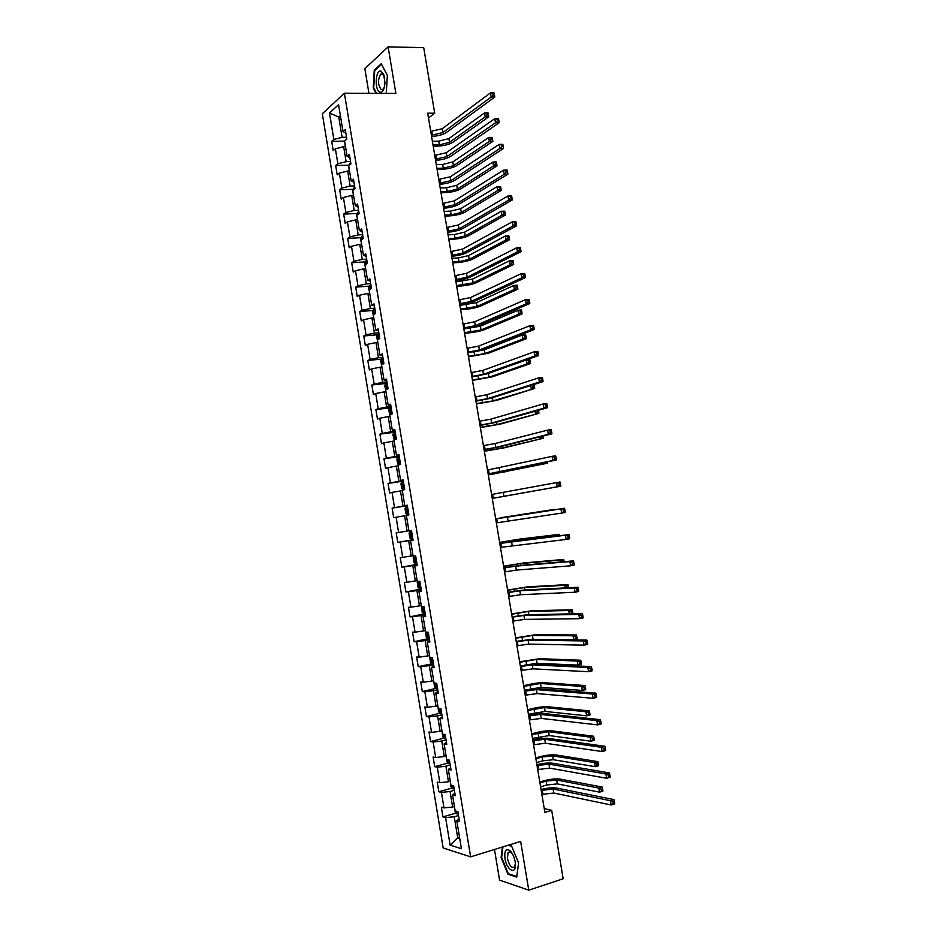 <?xml version="1.0" encoding="UTF-8"?>
<svg xmlns="http://www.w3.org/2000/svg" width="937" height="937" viewBox="0 0 937 937"><rect width="100%" height="100%" fill="white"/><g stroke="black" fill="none" stroke-linecap="round" stroke-linejoin="round"><path stroke-width="1.41" d="M494.478 849.484L499.562 880.124L528.773 890.15L563.184 878.777L551.694 810.329L544.245 808.608M322.316 113.752L443.154 847.95L470.632 856.851L344.394 93.22L322.316 113.752M344.394 93.22L395.882 93.431L388.117 46.85L364.856 68.694L368.944 93.325M459.071 818.669L456.787 820.73L459.528 821.491L457.9 811.583L455.159 810.856L452.559 795.08L455.277 795.736L453.649 785.838L450.931 785.218L448.331 769.464L451.037 770.027L449.397 760.141L446.703 759.626L444.103 743.896L446.785 744.341L445.157 734.479L442.487 734.069L439.886 718.351L442.557 718.702L440.929 708.852L438.27 708.536L435.682 692.853L438.329 693.111L436.701 683.272L434.065 683.05L431.477 667.39L434.1 667.542L432.484 657.715L429.86 657.61L427.284 641.962L429.884 642.009L428.268 632.206L425.667 632.194L423.091 616.569L425.679 616.523L424.063 606.731L421.474 606.813L418.898 591.224L421.474 591.071L419.858 581.291L417.293 581.479L414.716 565.901L417.281 565.655L415.665 555.887L413.112 556.168L410.547 540.626L413.088 540.274L411.472 530.518L408.942 530.904L406.377 515.373L408.895 514.928L407.29 505.195L404.784 505.675L402.219 490.168L404.725 489.618L403.109 479.896L400.614 480.482L398.061 464.998L400.544 464.354L398.939 454.644L396.468 455.323L393.915 439.863L396.374 439.113L394.782 429.415L392.322 430.2L389.769 414.763L392.216 413.92L390.612 404.234L388.176 405.112L385.634 389.698L388.059 388.75L386.466 379.087L384.041 380.071L381.5 364.669L383.912 363.626L382.319 353.975L379.918 355.053L377.377 339.674L379.766 338.538L378.173 328.899L375.784 330.07L373.254 314.715L375.632 313.485L374.039 303.857L371.673 305.134L369.143 289.802L371.497 288.467L369.904 278.851L367.562 280.222L365.032 264.913L367.374 263.484L365.781 253.892L363.451 255.356L360.932 240.059L363.251 238.537L361.67 228.956L359.351 230.514L356.833 215.252L359.14 213.624L357.559 204.055L355.264 205.718L352.745 190.469L355.029 188.759L353.448 179.201L351.176 180.946L348.658 165.732L350.93 163.916L349.349 154.371L347.088 156.221L344.582 141.018L346.831 139.109L345.261 129.587L343.012 131.52L338.573 104.651L329.496 113.002L338.761 117.043L342.11 137.317L346.526 137.259M456.787 820.73L461.414 848.723L450.135 845.151L445.602 817.614L442.967 816.877L456.143 813.07M329.496 113.002L333.853 139.449L331.698 141.323L333.232 150.623L335.387 148.796L337.859 163.764L335.68 165.533L337.215 174.856L339.405 173.122L341.864 188.103L339.674 189.778L341.22 199.124L343.41 197.473L345.882 212.476L343.68 214.069L345.214 223.416L347.428 221.858L349.911 236.885L347.686 238.385L349.22 247.743L351.457 246.279L353.94 261.329L351.691 262.735L353.237 272.105L355.486 270.734L357.969 285.808L355.709 287.12L357.255 296.514L359.527 295.225L362.01 310.323L359.738 311.541L361.284 320.946L363.568 319.751L366.051 334.86L363.767 335.996L365.313 345.413L367.609 344.312L370.103 359.445L367.796 360.476L369.342 369.904L371.661 368.909L374.156 384.065L371.837 385.002L373.394 394.442L375.725 393.54L378.22 408.708L375.878 409.563L377.435 419.015L379.79 418.207L382.284 433.398L379.93 434.147L381.488 443.623L383.854 442.908L386.36 458.123L383.983 458.779L385.552 468.254L387.93 467.633L390.448 482.871L388.047 483.433L389.616 492.932L392.017 492.405L394.524 507.667L392.111 508.135L393.681 517.646L396.105 517.212L398.623 532.485L396.187 532.86L397.757 542.382L400.193 542.043L402.711 557.351L400.263 557.632L401.832 567.166L404.292 566.92L406.822 582.252L404.351 582.427L405.92 591.973L408.391 591.833L410.921 607.176L408.438 607.258L410.019 616.827L412.503 616.78L415.044 632.147L412.538 632.135L414.119 641.704L416.625 641.751L419.155 657.142L416.637 657.036L418.218 666.629L420.748 666.769L423.29 682.183L420.748 681.984L422.329 691.576L424.871 691.822L427.413 707.259L424.859 706.955L426.452 716.571L429.005 716.91L431.559 732.359L428.982 731.961L430.575 741.589L433.152 742.034L435.693 757.506L433.105 757.014L434.698 766.653L437.298 767.192L439.851 782.688L437.239 782.09L438.832 791.753L441.444 792.386L443.997 807.905L441.374 807.214L442.967 816.877M428.49 117.992L434.709 113.178L427.682 113.201L544.877 812.379L551.694 810.329M454.445 806.511L452.63 807.026L450.065 791.484L454.375 790.278M454.855 793.159L452.559 795.08M443.997 807.905L452.63 807.026M441.444 792.386L450.065 791.484M450.275 781.271L448.472 781.763L445.907 766.232L450.217 765.072M450.65 767.696L448.331 769.464M439.851 782.688L448.472 781.763M437.298 767.192L445.907 766.232M446.117 756.054L444.302 756.534L441.749 741.026L446.059 739.914M446.445 742.256L444.103 743.896M435.693 757.506L444.302 756.534M433.152 742.034L441.749 741.026M441.959 730.883L440.144 731.34L437.591 715.856L441.913 714.79M442.252 716.864L439.886 718.351M431.559 732.359L440.144 731.34M429.005 716.91L437.591 715.856M437.813 705.748L435.998 706.193L433.444 690.721L437.766 689.702M438.059 691.506L435.682 692.853M427.413 707.259L435.998 706.193M424.871 691.822L433.444 690.721M433.667 680.649L431.852 681.07L429.298 665.621L433.632 664.649M433.878 666.172L431.477 667.39M423.29 682.183L431.852 681.07M420.748 666.769L429.298 665.621M429.521 655.572L427.705 655.982L425.164 640.568L429.497 639.631M429.708 640.885L427.284 641.962M419.155 657.142L427.705 655.982M416.625 641.751L425.164 640.568M425.398 630.542L423.571 630.929L421.029 615.539L425.363 614.637M425.539 615.632L423.091 616.569M415.044 632.147L423.571 630.929M412.503 616.78L421.029 615.539M421.263 605.548L419.448 605.923L416.906 590.544L421.252 589.689M421.369 590.427L418.898 591.224M410.921 607.176L419.448 605.923M408.391 591.833L416.906 590.544M417.152 580.589L415.325 580.94L412.784 565.585L417.129 564.777M417.211 565.245L414.716 565.901M406.822 582.252L415.325 580.94M404.292 566.92L412.784 565.585M413.03 555.664L411.202 555.992L408.673 540.661L413.03 539.899M413.053 540.099L410.547 540.626M402.711 557.351L411.202 555.992M400.193 542.043L408.673 540.661M408.919 530.775L407.091 531.092L404.573 515.783L406.4 515.479M398.623 532.485L407.091 531.092M396.105 517.212L404.573 515.783M407.349 505.512L402.992 506.214L400.462 490.929L402.301 490.648M407.314 505.348L404.784 505.675M394.524 507.667L402.992 506.214M392.017 492.405L400.462 490.929M403.25 480.728L398.893 481.384L396.374 466.111L398.202 465.853M403.179 480.283L400.614 480.482M390.448 482.871L398.893 481.384M387.93 467.633L396.374 466.111M399.162 455.968L394.793 456.577L392.287 441.327L394.114 441.081M399.045 455.265L396.468 455.323M386.36 458.123L394.793 456.577M383.854 442.908L392.287 441.327M395.074 431.243L390.706 431.805L388.199 416.59L390.038 416.356M394.922 430.282L392.322 430.2M382.284 433.398L390.706 431.805M379.79 418.207L388.199 416.59M390.998 406.553L386.63 407.08L384.123 391.877L385.962 391.666M390.799 405.323L388.176 405.112M378.22 408.708L386.63 407.08M375.725 393.54L384.123 391.877M386.922 381.898L382.554 382.378L380.047 367.199L381.886 367.011M386.688 380.41L384.041 380.071M374.156 384.065L382.554 382.378M371.661 368.909L380.047 367.199M382.858 357.278L378.489 357.723L375.983 342.555L377.822 342.38M382.577 355.533L379.918 355.053M370.103 359.445L378.489 357.723M367.609 344.312L375.983 342.555M378.806 332.694L374.413 333.092L371.919 317.948L373.758 317.795M378.466 330.691L375.784 330.07M366.051 334.86L374.413 333.092M363.568 319.751L371.919 317.948M374.741 308.144L370.361 308.496L367.866 293.386L369.705 293.246M374.367 305.872L371.673 305.134M362.01 310.323L370.361 308.496M359.527 295.225L367.866 293.386M370.701 283.63L366.308 283.934L363.814 268.849L365.664 268.72M370.279 281.1L367.562 280.222M357.969 285.808L366.308 283.934M355.486 270.734L363.814 268.849M366.66 259.151L362.256 259.42L359.773 244.346L361.623 244.241M366.191 256.363L363.451 255.356M353.94 261.329L362.256 259.42M351.457 246.279L359.773 244.346M362.619 234.695L358.215 234.929L355.732 219.879L357.583 219.785M362.115 231.662L359.351 230.514M349.911 236.885L358.215 234.929M347.428 221.858L355.732 219.879M358.59 210.286L354.186 210.474L351.703 195.435L353.554 195.376M358.039 206.995L355.264 205.718M345.882 212.476L354.186 210.474M343.41 197.473L351.703 195.435M354.561 185.913L350.157 186.053L347.674 171.038L349.524 170.991M353.975 182.352L351.176 180.946M341.864 188.103L350.157 186.053M339.405 173.122L347.674 171.038M350.543 161.562L346.128 161.668L343.656 146.676L345.507 146.641M349.911 157.756L347.088 156.221M337.859 163.764L346.128 161.668M335.387 148.796L343.656 146.676M340.623 117.031L338.761 117.043L340.377 115.591M345.847 133.195L343.012 131.52M333.853 139.449L342.11 137.317M388.117 46.85L423.711 47.646L434.709 113.178M528.773 890.15L520.644 841.403L470.632 856.851M459.528 837.315L457.724 837.854L459.716 838.451M458.544 815.506L454.246 816.759L457.724 837.854L450.135 845.151M445.602 817.614L454.246 816.759M331.698 141.323L344.593 141.124M335.68 165.533L348.986 165.217M339.674 189.778L353.038 189.333M343.68 214.069L357.091 213.484M347.686 238.385L361.155 237.67M351.691 262.735L365.219 261.891M355.709 287.12L369.307 286.148M359.738 311.541L373.394 310.428M363.767 335.996L377.506 334.743M367.796 360.476L381.617 359.082M371.837 385.002L385.739 383.456L384.732 385.494L385.739 390.378M375.878 409.563L390.413 407.806M379.93 434.147L395.227 432.156M383.983 458.779L399.267 456.624M388.047 483.433L403.32 481.138M392.111 508.135L407.372 505.675M397.757 542.382L412.994 539.724M401.832 567.166L417.059 564.343M405.92 591.973L421.135 589.01M410.019 616.827L425.211 613.7M414.119 641.704L428.432 638.624M418.218 666.629L433.433 663.501M422.329 691.576L435.974 688.355M426.452 716.571L439.992 713.221M430.575 741.589L444.009 738.133M434.698 766.653L448.05 763.081M438.832 791.753L452.091 788.052M386.243 93.395L387.356 75.358L381.289 63.693L374.261 70.17L373.242 87.973L375.971 93.349M502.396 847.048L501.108 857.484L507.959 874.209L516.732 877.114L518.583 862.93L511.543 845.982L508.604 845.127M373.84 87.984L373.242 87.973M375.105 70.181L374.261 70.17M508.932 873.893L507.959 874.209M431.383 135.244L442.861 132.574L491.14 97.05L490.438 92.927L494.08 92.95L492.792 93.395L493.073 95.047L494.525 95.047L494.244 93.407M430.739 131.403L442.205 128.732L490.438 92.927L492.792 93.395M493.073 95.047L491.14 97.05L494.783 97.061L446.328 132.539C442.826 134.729 437.919 136.041 431.582 136.474M494.783 97.061L494.525 95.047M345.179 140.503L346.807 138.957M344.711 141.792L345.296 146.652M433.011 145.001L439.383 144.884L449.514 142.342L485.214 116.832L488.704 116.82L452.876 142.283C449.163 144.509 444.103 145.785 437.696 146.102L433.21 146.184M432.39 141.253L438.75 141.159L448.893 138.594L484.546 112.909L488.036 112.885L486.783 113.365L487.053 114.946L488.446 114.935L488.177 113.365M487.053 114.946L485.214 116.832L484.546 112.909L486.783 113.365M488.704 116.82L488.446 114.935M379.883 92.177C382.764 92.622 384.451 89.46 384.955 82.667L383.678 74.456L381.125 71.235C375.503 68.565 374.261 90.327 379.883 92.177M384.393 76.752L382.273 73.812L380.633 74.128C377.599 79.926 377.834 85.103 381.324 89.659L382.999 89.331L384.486 86.79M376.569 93.349L373.734 87.785L374.73 70.521L381.535 64.255L387.344 75.428M515.151 861.677C514.12 856.441 512.258 852.658 509.587 850.351C505.769 848.465 504.223 851.194 504.961 858.515C506.741 870.941 516.943 875.439 515.315 862.872L515.151 861.677M512.633 854.204L510.946 852.33L508.03 852.518L507.432 858.491C509.353 865.776 511.743 868.564 514.577 866.866L515.373 863.469M518.571 862.883L516.791 876.493L508.287 873.682L501.646 857.484L502.958 846.872M508.123 845.279L511.684 846.322M435.4 159.22L446.89 156.596L495.497 122.759L494.795 118.636L498.437 118.612L497.149 119.128L497.43 120.779L498.894 120.779L498.613 119.128M434.756 155.378L446.246 152.743L494.795 118.636L497.149 119.128M497.43 120.779L495.497 122.759L499.14 122.735L450.357 156.526C446.844 158.611 441.924 159.899 435.588 160.379M499.14 122.735L498.894 120.779M439.418 183.23L450.931 180.654L499.866 148.514L499.163 144.392L502.794 144.321L502.982 144.884L501.518 144.907L501.799 146.559L503.263 146.535L502.982 144.884M438.774 179.377L450.287 176.8L499.163 144.392L501.518 144.907M501.799 146.559L499.866 148.514L503.497 148.444L454.398 180.548C450.861 182.539 445.93 183.793 439.605 184.308M503.497 148.444L503.263 146.535M348.857 165.568L349.513 163.846L350.813 163.202M348.705 165.978L349.314 171.002M436.923 168.355L443.295 168.18L453.438 165.685L489.372 141.382L492.85 141.335L456.799 165.603C453.063 167.723 447.991 168.976 441.596 169.339L437.11 169.456M436.302 164.607L442.662 164.444L452.817 161.937L488.704 137.446L492.183 137.399L490.941 137.938L491.211 139.519L492.604 139.496L492.347 137.915M491.211 139.519L489.372 141.382L488.704 137.446L490.941 137.938M492.85 141.335L492.604 139.496M353.542 195.329L352.546 190.574L353.518 188.103L354.818 187.494M440.847 191.734L447.207 191.511L457.373 189.063L493.53 165.978L497.008 165.884L460.723 188.946C456.963 190.972 451.892 192.19 445.497 192.6L441.022 192.764M440.214 187.986L446.574 187.763L456.741 185.315L492.862 162.031L496.341 161.949L495.111 162.546L495.38 164.127L496.774 164.092L496.505 162.511M495.38 164.127L493.53 165.978L492.862 162.031L495.111 162.546M497.008 165.884L496.774 164.092M443.447 207.264L454.972 204.746L504.235 174.305L503.532 170.171L507.163 170.065L507.35 170.675L505.898 170.721L506.179 172.373L507.631 172.338L507.35 170.675M442.803 203.411L454.328 200.881L503.532 170.171L505.898 170.721M506.179 172.373L504.235 174.305L507.866 174.2L458.439 204.594C454.878 206.491 449.947 207.709 443.623 208.272M507.866 174.2L507.631 172.338M447.488 231.345L459.025 228.862L508.615 200.131L507.913 195.997L511.543 195.856L511.731 196.512L510.278 196.571L510.56 198.222L512.012 198.164L511.731 196.512M446.844 227.48L458.38 224.997L507.913 195.997L510.278 196.571M510.56 198.222L508.615 200.131L512.234 199.991L462.48 228.687C458.907 230.479 453.965 231.673 447.64 232.259M512.234 199.991L512.012 198.164M451.529 255.45L463.089 253.013L512.996 226.004L512.293 221.858L515.912 221.671L516.123 222.385L514.671 222.456L514.952 224.119L516.404 224.048L516.123 222.385M450.884 251.584L462.433 249.148L512.293 221.858L514.671 222.456M514.952 224.119L512.996 226.004L516.615 225.817L466.532 252.803C462.948 254.501 457.994 255.66 451.669 256.293M516.615 225.817L516.404 224.048M357.547 219.598L356.552 214.819L357.524 212.394L358.836 211.809M444.77 215.147L451.119 214.866L461.309 212.465L497.699 190.598L501.178 190.469L464.658 212.324C460.875 214.245 455.792 215.44 449.409 215.908L444.934 216.107M444.138 211.399L450.498 211.118L460.676 208.717L497.032 186.65L500.51 186.522L500.674 187.131L499.28 187.189L499.55 188.77L500.944 188.712L500.674 187.131M499.55 188.77L497.699 190.598L497.032 186.65L499.28 187.189M501.178 190.469L500.944 188.712M361.565 243.889L360.558 239.099L361.541 236.721L362.865 236.171M448.706 238.607L455.042 238.256L465.244 235.913L501.869 215.252L505.348 215.088L468.594 235.726C464.799 237.553 459.704 238.724 453.321 239.24L448.846 239.485M448.073 234.847L454.422 234.508L464.611 232.153L501.201 211.293L504.68 211.141L504.856 211.797L503.462 211.856L503.731 213.449L505.125 213.378L504.856 211.797M503.731 213.449L501.869 215.252L501.201 211.293L503.462 211.856M505.348 215.088L505.125 213.378M365.582 268.216L364.575 263.414L365.571 261.083L366.882 260.556M452.641 262.079L458.978 261.669L469.191 259.385L506.05 239.942L509.517 239.743L472.541 259.174C468.723 260.896 463.628 262.044 457.244 262.594L452.77 262.887M367.21 263.578L366.39 264.082M452.009 258.319L458.345 257.921L468.559 255.614L505.383 235.983L508.85 235.796L509.037 236.499L507.643 236.569L507.913 238.15L509.306 238.08L509.037 236.499M507.913 238.15L506.05 239.942L505.383 235.983L507.643 236.569M509.517 239.743L509.306 238.08M369.6 292.578L368.592 287.764L369.6 285.48L370.923 284.989M456.577 285.598L473.15 282.892L510.243 264.667L513.699 264.433L476.488 282.634C472.646 284.262 467.54 285.387 461.168 285.984L456.706 286.324M371.415 287.964L370.326 289.135M455.944 281.826L472.506 279.121L509.564 260.709L513.031 260.474L513.218 261.224L511.836 261.318L512.106 262.899L513.488 262.817L513.218 261.224M512.106 262.899L510.243 264.667L509.564 260.709L511.836 261.318M513.699 264.433L513.488 262.817M373.629 316.975L372.621 312.15L373.629 309.913L374.964 309.444M460.524 309.14L477.097 306.422L514.425 289.428L517.892 289.158L480.435 306.141C476.582 307.676 471.463 308.765 465.092 309.409L460.641 309.784M375.456 312.419L374.46 314.094M459.891 305.368L476.464 302.651L513.757 285.457L517.212 285.199L517.423 285.996L516.029 286.101L516.299 287.682L517.692 287.577L517.423 285.996M516.299 287.682L514.425 289.428L513.757 285.457L516.029 286.101M517.892 289.158L517.692 287.577M377.658 341.408L376.651 336.559L377.67 334.38L379.005 333.935M464.483 332.717L481.068 329.988L518.63 314.223L522.085 313.918L484.394 329.683C480.517 331.101 475.399 332.166 469.027 332.869L464.576 333.291M379.497 336.922L378.7 337.179L378.829 338.983M463.838 328.934L480.423 326.205L517.95 310.252L521.405 309.948L521.616 310.791L520.234 310.908L520.503 312.501L521.886 312.384L521.616 310.791M520.503 312.501L518.63 314.223L517.95 310.252L520.234 310.908M522.085 313.918L521.886 312.384M381.699 365.875L380.691 361.014L381.71 358.883L383.057 358.461M468.43 356.318L485.026 353.589L522.834 339.053L526.278 338.714L488.364 353.249L468.523 356.821M383.549 361.448L382.729 361.705L383.186 363.521L383.865 363.345M472.904 352.019L484.394 349.806L522.155 335.071L525.61 334.743L525.821 335.633L524.439 335.762L524.708 337.355L526.09 337.226L525.821 335.633M524.708 337.355L522.834 339.053L522.155 335.071L524.439 335.762M526.278 338.714L526.09 337.226M386.7 389.277L385.739 383.467L387.11 383.022M472.4 379.965L488.997 377.224L527.039 363.931L530.483 363.544L492.335 376.838L472.471 380.375M387.613 386.021L386.77 386.267L387.239 388.082L387.918 387.906M487.31 373.758L526.36 359.937L529.815 359.562L530.037 360.499L528.655 360.651L528.925 362.244L530.307 362.092L530.037 360.499M528.925 362.244L527.039 363.931L526.36 359.937L528.655 360.651M530.483 363.544L530.307 362.092M389.792 414.904L388.773 410.019L389.827 407.982L391.174 407.618M476.359 403.636L492.979 400.884L534.699 388.41L496.305 400.474L476.418 403.976M391.666 410.617L390.823 410.863L391.303 412.678L391.982 412.514M533.141 387.168L534.523 387.004L534.254 385.412L532.872 385.575L533.141 387.168L531.256 388.832L530.693 385.54M534.699 388.41L534.523 387.004M534.254 385.412L534.031 384.475M532.872 385.575L531.736 385.212M394.231 439.758L392.826 434.569L393.891 432.578L395.25 432.25M480.341 427.331L496.961 424.578L538.916 413.322L500.288 424.133L480.376 427.6M395.742 435.248L394.875 435.482L395.367 437.298L396.058 437.146M537.124 410.64L537.37 412.128L535.472 413.767L535.039 411.226M537.37 412.128L538.752 411.952L538.482 410.347L537.815 410.441M538.916 413.322L538.752 411.952M398.834 464.799L397.675 463.885L396.89 459.153L397.956 457.221L399.314 456.916M484.312 451.072L500.955 448.308L543.144 438.258L504.27 447.827L484.347 451.259M399.127 460.067L399.818 459.962L398.939 460.149L399.443 461.964L400.122 461.824M541.481 436.431L539.7 438.739L539.396 436.947M541.609 437.122L542.98 436.935L542.839 436.092M543.144 438.258L542.98 436.935M403.402 481.618L402.032 481.887L400.954 483.785L401.739 488.517L403.332 489.805L404.702 489.536M403.332 489.805L404.714 489.594M488.294 474.836L547.372 463.229L488.318 474.954M403.894 484.628L403.004 484.851L403.519 486.654L404.21 486.526M545.674 462.292L543.928 463.756L543.753 462.714M547.372 463.229L547.22 461.964M407.419 514.518L408.79 514.284L407.419 514.518L405.803 513.183L405.018 508.44L406.084 506.648L407.372 514.495M406.084 506.648L407.478 506.355M407.29 509.482L407.982 509.377L407.08 509.587L407.607 511.391L408.298 511.274M410.195 531.338L411.577 531.115L410.195 531.338L409.094 533.13L409.879 537.885L411.507 539.279L412.889 539.068M500.053 517.856L555.161 509.259L500.053 517.856M411.694 536.151L412.385 536.046L411.694 536.151L411.156 534.348L412.069 534.137M551.799 510.196L552.42 510.103M415.372 555.922L413.182 557.855L413.967 562.61L415.595 564.062L416.988 563.887M414.283 556.121L415.665 555.922M556.168 536.069L555.992 534.968L559.412 534.336L519.625 539.103L499.62 542.394M415.782 560.958L416.485 560.853L415.782 560.958L415.243 559.155L416.169 558.944M499.644 542.511L555.992 534.968L558.241 535.823M559.705 535.659L558.909 535.753M559.694 535.601L559.412 534.336M418.054 581.42L417.27 582.615L418.054 587.382L419.694 588.881L421.088 588.729M560.56 561.977L560.244 560.115L563.664 559.448L523.631 562.961L503.614 566.206M419.893 585.789L420.584 585.707L419.893 585.789L419.331 583.985L420.268 583.786M503.649 566.405L520.328 563.594L560.244 560.115L562.715 561.79M564.109 561.673L563.957 560.759L562.587 561.029M563.957 560.759L563.664 559.448M421.779 606.801L422.154 612.189L423.805 613.747L425.199 613.618M564.952 587.921L564.507 585.297L567.927 584.594L527.648 586.843L507.608 590.052M424.379 608.675L423.43 608.863L423.992 610.666L424.695 610.584M507.655 590.322L524.357 587.511L564.507 585.297L566.85 586.234L567.119 587.815M567.412 587.792L568.49 587.569L568.22 585.953L566.85 586.234M568.22 585.953L567.927 584.594M425.632 632.006L426.253 637.019L427.904 638.636L429.31 638.542M569.345 613.911L568.771 610.514L572.191 609.776L531.677 610.76L511.614 613.934M428.502 633.588L427.53 633.763L428.115 635.567L428.818 635.509M511.672 614.285L528.374 611.463L568.771 610.514L571.125 611.486L571.394 613.103L572.765 612.81L572.495 611.182L571.125 611.486M572.765 612.81L572.753 613.84M572.495 611.182L572.191 609.776M570.352 613.887L571.394 613.103M429.743 656.872L430.352 661.897L431.98 663.525L431.02 657.657M531.244 639.362L573.737 639.819L573.046 635.778L576.454 634.993L535.706 634.7L515.619 637.839M432.613 658.535L431.641 658.711L432.226 660.515L432.929 660.456M515.69 638.273L532.403 635.438L573.046 635.778L575.412 636.762L575.681 638.39L577.04 638.074L576.77 636.457L575.412 636.762M577.04 638.074L577.145 639.046L573.737 639.819L575.681 638.39M576.77 636.457L576.454 634.993M455.569 279.601L467.153 277.2L517.388 251.912L516.685 247.755L520.304 247.532L520.515 248.293L519.075 248.387L519.356 250.05L520.808 249.956L520.515 248.293M454.925 275.724L466.497 273.323L516.685 247.755L519.075 248.387M519.356 250.05L517.388 251.912L521.007 251.678L470.597 276.954C466.989 278.547 462.023 279.683 455.698 280.35M521.007 251.678L520.808 249.956M459.622 303.775L471.217 301.421L521.792 277.856L521.077 273.698L524.697 273.44L524.919 274.248L523.478 274.354L523.76 276.017L525.2 275.911L524.919 274.248M458.978 299.899L470.561 297.544L521.077 273.698L523.478 274.354M523.76 276.017L521.792 277.856L525.399 277.586L474.661 301.14C471.03 302.639 466.052 303.74 459.739 304.455M525.399 277.586L525.2 275.911M463.686 327.985L475.293 325.678L526.196 303.834L525.481 299.664L529.1 299.371L529.335 300.238L527.882 300.355L528.163 302.019L529.616 301.901L529.335 300.238M463.03 324.097L474.637 321.789L525.481 299.664L527.882 300.355M528.163 302.019L526.196 303.834L529.803 303.529L478.737 325.362C475.082 326.755 470.105 327.821 463.78 328.582M529.803 303.529L529.616 301.901M467.75 352.23L479.369 349.969L530.6 329.859L529.897 325.689L533.504 325.35L533.75 326.263L532.298 326.392L532.579 328.067L534.031 327.927L533.75 326.263M467.094 348.341L478.713 346.069L529.897 325.689L532.298 326.392M532.579 328.067L530.6 329.859L534.207 329.519L482.813 349.618L467.832 352.745M534.207 329.519L534.031 327.927M471.815 376.498L483.457 374.296L535.015 355.919L534.313 351.738L537.92 351.363L538.166 352.324L536.725 352.476L537.006 354.151L538.447 353.999L538.166 352.324M471.159 372.61L482.801 370.396L534.313 351.738L536.725 352.476M537.006 354.151L535.015 355.919L538.623 355.533L486.889 373.91L471.885 376.943M538.623 355.533L538.447 353.999M475.891 400.813L487.545 398.647L539.443 382.015L538.74 377.834L542.336 377.412L542.593 378.431L541.153 378.595L541.434 380.27L542.874 380.106L542.593 378.431M475.235 396.913L486.889 394.746L538.74 377.834L541.153 378.595M541.434 380.27L539.443 382.015L543.05 381.593L490.976 398.225L475.949 401.165M543.05 381.593L542.874 380.106M479.967 425.152L491.644 423.032L543.882 408.157L543.167 403.964L546.763 403.507L547.032 404.573L545.592 404.761L545.873 406.435L547.313 406.248L547.032 404.573M479.322 421.252L490.988 419.132L543.167 403.964L545.592 404.761M545.873 406.435L543.882 408.157L547.477 407.689L495.064 422.587L480.013 425.433M547.477 407.689L547.313 406.248M484.054 449.537L495.743 447.464L548.309 434.335L547.606 430.142L551.19 429.638L551.471 430.762L550.031 430.961L550.324 432.636L551.752 432.437L551.471 430.762M483.398 445.625L495.087 443.541L547.606 430.142L550.031 430.961M550.324 432.636L548.309 434.335L551.905 433.831L499.163 446.972L484.089 449.725M551.905 433.831L551.752 432.437M488.154 473.946L552.76 460.547L552.045 456.342L555.629 455.815L555.922 456.975L554.481 457.197L554.774 458.884L556.203 458.661L555.922 456.975M487.498 470.034L552.045 456.342L554.481 457.197M554.774 458.884L552.76 460.547L556.344 460.008L488.165 474.063M556.344 460.008L556.203 458.661M492.253 498.39L557.21 486.807L556.496 482.602L560.08 482.016L560.373 483.246L558.944 483.469L559.225 485.155L560.666 484.921L560.373 483.246M491.585 494.478L556.496 482.602L558.944 483.469M559.225 485.155L557.21 486.807L560.794 486.221L492.253 498.425M560.794 486.221L560.666 484.921M496.352 522.869L561.661 513.101L560.947 508.885L564.531 508.264L495.685 518.911L560.947 508.885L563.406 509.787L563.687 511.485L565.116 511.227L564.835 509.541L563.406 509.787M565.116 511.227L565.245 512.48L561.661 513.101L563.687 511.485M564.835 509.541L564.531 508.264M500.463 547.384L566.135 539.443L565.421 535.214L568.993 534.558L499.784 543.343M499.796 543.46L565.421 535.214L567.869 536.151L568.162 537.838L569.591 537.569L569.309 535.882L567.869 536.151M569.591 537.569L569.708 538.775L566.135 539.443L568.162 537.838M569.309 535.882L568.993 534.558M504.574 571.933L516.346 570.094L570.598 565.807L569.883 561.579L573.456 560.888L519.086 565.491L503.883 567.799M503.919 567.998L515.678 566.159L569.883 561.579L572.343 562.54L572.636 564.238L574.065 563.957L573.784 562.259L572.343 562.54M574.065 563.957L574.17 565.105L570.598 565.807L572.636 564.238M573.784 562.259L573.456 560.888M508.697 596.518L520.48 594.726L575.084 592.231L574.358 587.991L577.93 587.253L523.221 590.087L507.983 592.289M508.03 592.582L519.812 590.778L574.358 587.991L576.829 588.975L577.122 590.673L578.551 590.38L578.258 588.682L576.829 588.975M578.551 590.38L578.644 591.481L575.084 592.231L577.122 590.673M578.258 588.682L577.93 587.253M512.82 621.137L524.626 619.392L579.57 618.678L578.843 614.438L582.404 613.653L527.355 614.707L512.094 616.827M512.164 617.19L523.959 615.433L578.843 614.438L581.327 615.457L581.608 617.155L583.037 616.839L582.744 615.14L581.327 615.457M583.037 616.839L583.13 617.893L579.57 618.678L581.608 617.155M582.744 615.14L582.404 613.653M516.955 645.792L528.773 644.094L584.056 645.171L583.341 640.931L586.89 640.1L531.502 639.362L516.217 641.388M516.287 641.833L528.105 640.135L583.341 640.931L585.824 641.974L586.105 643.672L587.534 643.344L587.241 641.646L585.824 641.974M587.534 643.344L587.616 644.351L584.056 645.171L586.105 643.672M587.241 641.646L586.89 640.1M521.089 670.47L532.919 668.831L588.553 671.712L587.827 667.449L591.388 666.594L535.648 664.052L520.34 665.984M520.433 666.523L532.263 664.86L587.827 667.449L590.322 668.526L590.615 670.236L592.032 669.885L591.751 668.186L590.322 668.526M592.032 669.885L592.102 670.833L588.553 671.712L590.615 670.236M591.751 668.186L591.388 666.594M525.235 695.195L537.088 693.591L593.062 698.288L592.336 694.024L595.885 693.111L539.806 688.789C535.859 688.636 530.74 689.257 524.462 690.616M524.568 691.237L536.421 689.62L592.336 694.024L594.831 695.125L595.124 696.835L596.541 696.46L596.248 694.762L594.831 695.125M596.541 696.46L596.611 697.374L593.062 698.288L595.124 696.835M596.248 694.762L595.885 693.111M433.854 681.785L434.463 686.809L436.15 688.531L437.567 688.484M524.708 665.129L537.088 663.302L578.012 665.118L577.333 661.065L580.729 660.245L539.735 658.688L519.637 661.78M436.747 683.518L435.752 683.682L436.349 685.486L437.064 685.439M519.719 662.295L536.444 659.449L577.333 661.065L579.698 662.084L579.968 663.701L581.327 663.384L581.057 661.756L579.698 662.084M581.327 663.384L581.42 664.298L578.012 665.118L579.968 663.701M581.057 661.756L580.729 660.245M437.966 706.732L438.586 711.745L440.273 713.525L441.702 713.514M524.404 690.206L541.141 687.36L582.299 690.452L581.619 686.388L585.016 685.544L543.776 682.698C539.607 682.593 534.359 683.26 528.046 684.689L523.654 685.755M439.851 708.723L440.484 710.504L441.198 710.469M523.748 686.352L540.485 683.495L581.619 686.388L583.985 687.442L584.266 689.058L585.625 688.718L585.344 687.09L583.985 687.442M585.625 688.718L585.707 689.597L582.299 690.452L584.266 689.058M585.344 687.09L585.016 685.544M529.382 719.956L541.246 718.398L597.572 724.898L596.846 720.623L600.394 719.686L543.964 713.549C540.005 713.303 534.875 713.877 528.597 715.282M528.714 715.985L540.579 714.416L596.846 720.623L599.352 721.759L599.645 723.469L601.062 723.083L600.769 721.385L599.352 721.759M601.062 723.083L601.121 723.938L597.572 724.898L599.645 723.469M600.769 721.385L600.394 719.686M442.1 731.715L442.709 736.728L444.407 738.567L445.836 738.579M528.433 714.299L545.182 711.441L586.597 715.821L585.906 711.757L589.303 710.867L547.817 706.744C543.624 706.533 538.377 707.166 532.064 708.653L527.672 709.766M443.845 734.28L445.333 735.522M527.789 710.445L544.538 707.576L585.906 711.757L588.284 712.823L588.565 714.451L589.923 714.099L589.642 712.471L588.284 712.823M589.923 714.099L589.994 714.931L586.597 715.821L588.565 714.451M589.642 712.471L589.303 710.867M533.54 744.739L545.416 743.24L602.093 751.544L601.367 747.281L604.904 746.285L548.133 738.344C544.151 737.993 539.021 738.532 532.743 739.984M532.872 740.769L544.748 739.258L601.367 747.281L603.873 748.44L604.166 750.15L605.583 749.752L605.29 748.042L603.873 748.44M605.583 749.752L605.63 750.56L602.093 751.544L604.166 750.15M605.29 748.042L604.904 746.285M446.223 756.721L446.844 761.746L448.554 763.632L449.983 763.678M532.485 738.426L549.234 735.557L590.896 741.237L590.205 737.161L593.601 736.236L551.87 730.825C547.653 730.509 542.394 731.118 536.093 732.652L531.712 733.812M448.062 759.884L449.479 760.621M531.829 734.561L548.59 731.692L590.205 737.161L592.594 738.251L592.863 739.89L594.222 739.516L593.953 737.887L592.594 738.251M594.222 739.516L594.292 740.3L590.896 741.237L592.863 739.89M593.953 737.887L593.601 736.236M537.697 769.57L549.597 768.106L606.614 778.249L605.888 773.962L609.425 772.931L552.303 763.175C548.297 762.718 543.155 763.233 536.889 764.721M537.03 765.588L548.93 764.123L605.888 773.962L608.406 775.157L608.699 776.867L610.116 776.457L609.823 774.735L608.406 775.157M610.116 776.457L610.151 777.206L606.614 778.249L608.699 776.867M609.823 774.735L609.425 772.931M450.357 781.774L450.978 786.787L452.7 788.743L454.14 788.813M536.526 762.589L542.746 760.867L553.298 759.708L595.206 766.677L594.515 762.601L597.9 761.629L555.922 754.929C551.694 754.508 546.423 755.093 540.122 756.674L535.741 757.881M452.548 785.593L453.285 785.756M535.882 758.712L542.09 757.002L552.643 755.843L594.515 762.601L596.904 763.714L597.174 765.353L598.532 764.967L598.263 763.327L596.904 763.714M598.532 764.967L598.591 765.705L595.206 766.677L597.174 765.353M598.263 763.327L597.9 761.629M541.867 794.435L553.779 793.018L611.147 804.977L610.42 800.69L613.958 799.624L556.484 788.04C552.455 787.478 547.313 787.958 541.036 789.493M541.199 790.441L553.111 789.024L610.42 800.69L612.939 801.908L613.231 803.63L614.649 803.196L614.356 801.475L612.939 801.908M614.649 803.196L614.684 803.899L611.147 804.977L613.231 803.63M614.356 801.475L613.958 799.624M454.504 806.862L455.113 811.875L456.846 813.878L458.287 813.984M540.59 786.787L546.786 784.995L557.363 783.894L599.516 792.152L598.825 788.076L602.21 787.068L559.986 779.08C555.735 778.553 550.452 779.104 544.151 780.732L539.782 781.985M539.935 782.899L546.142 781.13L556.707 780.017L598.825 788.076L601.214 789.223L601.495 790.851L602.854 790.453L602.573 788.813L601.214 789.223M602.854 790.453L602.901 791.144L599.516 792.152L601.495 790.851M602.573 788.813L602.21 787.068M431.793 131.391L432.437 135.233M442.205 128.732L442.861 132.574M438.75 141.159L439.383 144.884M448.893 138.594L449.514 142.342M435.81 155.355L436.455 159.196M446.246 152.743L446.89 156.596M439.84 179.342L440.484 183.195M450.287 176.8L450.931 180.654M349.489 163.905L349.653 164.935M442.662 164.444L443.295 168.18M452.817 161.937L453.438 165.685M353.495 188.161L353.753 189.719M446.574 187.763L447.207 191.511M456.741 185.315L457.373 189.063M443.869 203.376L444.513 207.229M454.328 200.881L454.972 204.746M447.898 227.433L448.542 231.287M458.38 224.997L459.025 228.862M451.939 251.526L452.583 255.391M462.433 249.148L463.089 253.013M357.501 212.453L357.852 214.538M450.498 211.118L451.119 214.866M460.676 208.717L461.309 212.465M361.518 236.78L361.951 239.392M454.422 234.508L455.042 238.256M464.611 232.153L465.244 235.913M365.547 261.142L366.062 264.281M458.345 257.921L458.978 261.669M468.559 255.614L469.191 259.385M369.576 285.539L370.174 289.217M462.281 281.369L462.913 285.129M472.506 279.121L473.15 282.892M371.439 288.127L370.736 288.174M373.605 309.971L374.296 314.176M466.216 304.841L466.849 308.601M476.464 302.651L477.097 306.422M375.479 312.571L374.777 312.63M377.646 334.427L378.431 339.171M470.163 328.348L470.796 332.12M480.423 326.205L481.068 329.988M379.52 337.051L378.817 337.109M381.687 358.93L382.565 364.212M474.11 351.89L474.754 355.662M484.394 349.806L485.026 353.589M383.573 361.565L382.87 361.635M478.163 375.983L478.702 379.251M488.364 373.43L488.997 377.224M387.625 386.114L386.922 386.185M389.792 408.028L390.846 414.388M482.215 400.193L482.672 402.851M492.452 397.757L492.979 400.884M391.689 410.699L390.987 410.781M393.856 432.636L395.004 439.535M486.291 424.438L486.631 426.499M496.551 422.165L496.961 424.578M395.754 435.307L395.051 435.4M397.932 457.268L399.15 464.717M490.367 448.718L490.601 450.17M500.663 446.598L500.955 448.308M401.996 481.934L403.297 489.77M494.443 473.033L494.584 473.876M504.774 471.077L504.949 472.061M403.894 484.652L403.203 484.757M410.16 531.384L411.46 539.243M414.259 556.156L415.559 564.027M505.91 541.363L506.062 542.265M516.322 539.712L516.498 540.754M418.417 581.397L419.659 588.846M509.904 565.198L510.161 566.709M520.328 563.594L520.632 565.362M422.61 606.778L423.758 613.712M513.909 589.057L514.272 591.177M524.357 587.511L524.767 590.005M424.684 610.526L423.992 610.666M426.815 632.194L427.869 638.601M517.927 612.95L518.384 615.691M528.374 611.463L528.913 614.672M428.806 635.427L428.115 635.567M521.932 636.879L522.495 640.24M532.403 635.438L533.059 639.28M432.917 660.362L432.226 660.515M455.979 275.654L456.635 279.519M466.497 273.323L467.153 277.2M460.032 299.805L460.676 303.682M470.561 297.544L471.217 301.421M464.084 324.003L464.74 327.88M474.637 321.789L475.293 325.678M468.149 348.236L468.805 352.113M478.713 346.069L479.369 349.969M472.213 372.493L472.869 376.381M482.801 370.396L483.457 374.296M476.289 396.784L476.945 400.685M486.889 394.746L487.545 398.647M480.365 421.111L481.021 425.011M490.988 419.132L491.644 423.032M484.452 445.473L485.108 449.385M495.087 443.541L495.743 447.464M488.54 469.87L489.196 473.782M499.198 467.996L499.854 471.92M492.639 494.303L493.295 498.226M503.31 492.487L503.965 496.411M496.739 518.77L497.395 522.694M507.421 517.001L508.088 520.937M500.85 543.261L501.506 547.196M511.543 541.563L512.211 545.498M504.961 567.799L505.617 571.734M515.678 566.159L516.346 570.094M509.072 592.371L509.74 596.307M519.812 590.778L520.48 594.726M513.207 616.968L513.863 620.915M523.959 615.433L524.626 619.392M517.329 641.599L517.997 645.558M528.105 640.135L528.773 644.094M521.464 666.277L522.132 670.224M532.263 664.86L532.919 668.831M525.61 690.979L526.278 694.938M536.421 689.62L537.088 693.591M435.225 683.143L436.103 688.484M525.962 660.843L526.606 664.684M536.444 659.449L537.088 663.302M437.04 685.334L436.349 685.486M439.441 708.677L440.238 713.479M529.979 684.83L530.623 688.683M540.485 683.495L541.141 687.36M441.175 710.328L440.484 710.504M529.756 715.716L530.424 719.686M540.579 714.416L541.246 718.398M443.658 734.245L444.372 738.52M534.008 708.852L534.664 712.706M544.538 707.576L545.182 711.441M445.309 735.369L444.618 735.557M533.914 740.488L534.582 744.47M544.748 739.258L545.416 743.24M447.886 759.848L448.507 763.585M538.049 732.91L538.693 736.775M548.59 731.692L549.234 735.557M449.455 760.446L448.764 760.633M538.072 765.295L538.74 769.277M548.93 764.123L549.597 768.106M452.126 785.499L452.653 788.685M542.09 757.002L542.746 760.867M552.643 755.843L553.298 759.708M542.23 790.149L542.898 794.131M553.111 789.024L553.779 793.018M456.366 811.173L456.799 813.831M546.142 781.13L546.786 784.995M556.707 780.017L557.363 783.894M384.205 76.248L383.678 74.456M382.835 74.164L380.633 74.128M510.946 852.33L509.587 850.351M510.138 851.862L508.03 852.518M371.45 288.163L370.642 288.221M375.491 312.618L374.659 312.689M379.532 337.097L378.7 337.179M383.573 361.612L382.729 361.705M387.637 386.161L386.77 386.267M391.689 410.757L390.823 410.863M395.765 435.365L394.875 435.482M399.83 460.02L398.939 460.149M403.906 484.71L403.004 484.851M407.993 509.435L407.08 509.587M412.081 534.195L411.156 534.348M416.18 558.979L415.243 559.155M420.28 583.81L419.331 583.985M424.32 608.675L423.43 608.863M428.256 633.611L427.53 633.763M432.262 658.57L431.641 658.711"/></g></svg>
